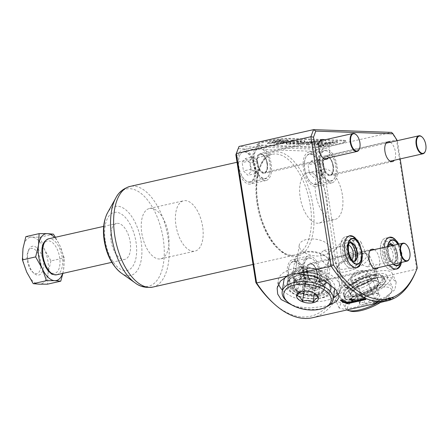 <?xml version="1.0" encoding="UTF-8"?>
<svg xmlns="http://www.w3.org/2000/svg" width="448" height="448" viewBox="0 0 448 448"><rect width="100%" height="100%" fill="white"/><g stroke="black" fill="none" stroke-linecap="round" stroke-linejoin="round"><path stroke-width="0.34" stroke-dasharray="2.24 1.68" d="M25.861 236.634L31.864 237.138A23.962 12.074 77.3 0 0 22.994 248.522A23.962 12.074 77.3 0 0 23.178 260.221A23.962 12.074 77.3 0 0 26.673 272.042A23.962 12.074 77.3 0 0 39.228 284.178A23.962 12.074 77.3 0 0 48.098 272.798L47.505 284.172M27.334 260.775A12.902 6.502 77.3 0 0 32.603 272.065A12.902 6.502 77.3 0 0 40.65 261.246A12.902 6.502 77.3 0 0 34.815 249.48A12.902 6.502 77.3 0 0 27.983 251.625A12.902 6.502 77.3 0 0 27.334 260.775M27.933 260.389A14.745 7.431 77.3 0 0 33.953 273.297A14.745 7.431 77.3 0 0 43.159 260.926A14.745 7.431 77.3 0 0 36.484 247.481A14.745 7.431 77.3 0 0 28.678 249.934A14.745 7.431 77.3 0 0 27.933 260.389M299.925 140.997L301.252 141.238L296.996 142.531L291.094 143.097L289.968 142.85L294.073 141.551L299.925 140.997M300.037 141.725L301.364 141.966L297.108 143.254L291.211 143.819L290.08 143.573L294.185 142.274L300.037 141.725M287.711 144.379L286.238 143.937L288.198 142.906L293.899 141.658L303.509 141.148L305.049 141.63L302.921 142.666L297.192 143.875L287.711 144.379M287.599 143.657L286.126 143.214L288.081 142.184L293.787 140.935L303.397 140.426L304.937 140.907L302.809 141.943L297.08 143.153L287.599 143.657M297.892 144.206L309.775 142.044L314.994 141.523L317.313 141.809L308.857 145.04L306.471 144.945L313.527 142.24L297.892 144.206M297.78 143.483L309.663 141.316L314.882 140.801L317.201 141.086L308.745 144.312L306.359 144.222L313.41 141.518L297.78 143.483M319.704 142.1L323.193 141.971L316.215 144.648L333.351 142.307L320.594 144.726L314.922 145.365L312.413 145.074L319.704 142.1M319.592 141.378L323.081 141.249L316.103 143.926L333.239 141.585L320.482 144.004L314.81 144.642L312.301 144.351L319.592 141.378M323.518 145.6L322.582 145.51L322.47 144.788L323.4 144.878C320.645 144.939 325.954 143.92 327.606 143.433C330.91 142.436 333.928 141.831 336.666 141.618L337.602 141.691L337.714 142.414L336.778 142.341C339.634 142.279 334.219 143.293 332.573 143.786C329.386 144.777 326.368 145.382 323.518 145.6C320.762 145.662 326.071 144.642 327.718 144.155C331.022 143.158 334.04 142.554 336.778 142.341M322.297 145.779L323.966 145.869L320.158 146.636L318.494 146.524L322.297 145.779M322.185 145.051L323.848 145.146L320.046 145.914L318.377 145.802L322.185 145.051M283.55 141.45L274.204 143.22A3.685 0.42 -8.9 0 1 269.707 143.746L268.184 143.69A3.685 0.42 -8.9 0 1 267.646 143.562A3.685 0.42 -8.9 0 1 268.565 143.13L277.525 140.566L279.278 140.314L280.896 140.426L280.437 140.644L272.496 142.929L281.882 141.092A3.685 0.42 -8.9 0 1 286.384 140.566L287.566 140.605A3.685 0.42 -8.9 0 1 288.098 140.739A3.685 0.42 -8.9 0 1 287.459 141.086L280.795 143.248L291.306 140.974L294.263 140.902L283.276 143.444A3.685 0.42 -8.9 0 1 278.387 144.049L277.038 144.004A3.685 0.42 -8.9 0 1 276.506 143.87A3.685 0.42 -8.9 0 1 277.144 143.528L283.55 141.45L283.438 140.728L277.032 142.8A3.685 0.42 -8.9 0 0 276.388 143.147A3.685 0.42 -8.9 0 0 276.926 143.282L278.275 143.326A3.685 0.42 -8.9 0 0 283.164 142.722L294.151 140.174L291.194 140.252L280.678 142.526L287.347 140.358A3.685 0.42 -8.9 0 0 287.986 140.017A3.685 0.42 -8.9 0 0 287.448 139.882L286.266 139.843A3.685 0.42 -8.9 0 0 281.77 140.364L272.384 142.206L280.784 139.703L277.413 139.843L268.447 142.408A3.685 0.42 -8.9 0 0 267.534 142.834A3.685 0.42 -8.9 0 0 268.072 142.968L269.595 143.018A3.685 0.42 -8.9 0 0 274.092 142.498L283.438 140.728M337.473 143.864A17.511 1.988 -8.9 0 1 313.684 146.871L259.454 144.956A17.511 1.988 -8.9 0 1 256.906 144.334A17.511 1.988 -8.9 0 1 269.36 140.442A17.511 1.988 -8.9 0 1 288.954 138.298L343.19 140.213A17.511 1.988 -8.9 0 1 345.733 140.834A17.511 1.988 -8.9 0 1 337.473 143.864M337.585 144.586A17.511 1.988 -8.9 0 1 313.796 147.599L259.566 145.684A17.511 1.988 -8.9 0 1 257.018 145.062A17.511 1.988 -8.9 0 1 269.472 141.17A17.511 1.988 -8.9 0 1 289.072 139.02L343.302 140.935A17.511 1.988 -8.9 0 1 345.845 141.557A17.511 1.988 -8.9 0 1 337.585 144.586M323.126 255.478A15.786 8.31 -171.5 0 0 330.473 249.799A15.786 8.31 -171.5 0 0 322.991 241.186A15.786 8.31 -171.5 0 0 306.583 239.478A15.786 8.31 -171.5 0 0 299.236 245.157A15.786 8.31 -171.5 0 0 306.718 253.764A15.786 8.31 -171.5 0 0 323.126 255.478M328.91 258.255L327.27 265.518L324.352 263.441L320.914 257.97L320.751 253.053L323.854 250.415L327.863 252.246L328.91 258.255M317.598 292.673A15.786 8.31 -171.5 0 0 324.94 287A15.786 8.31 -171.5 0 0 317.464 278.387A15.786 8.31 -171.5 0 0 301.056 276.679A15.786 8.31 -171.5 0 0 293.709 282.358A15.786 8.31 -171.5 0 0 301.185 290.965A15.786 8.31 -171.5 0 0 317.598 292.673M352.38 241.097A15.786 5.208 155.5 0 1 356.972 240.52A15.786 5.208 155.5 0 1 360.903 242.054A15.786 5.208 155.5 0 1 355.365 249.586A15.786 5.208 155.5 0 1 340.693 256.094A15.786 5.208 155.5 0 1 332.17 255.136A15.786 5.208 155.5 0 1 333.592 251.166A15.786 5.208 155.5 0 1 352.38 241.097M368.788 259.661L369.684 264.342L367.522 266.84L362.835 265.238L360.802 259.381L362.074 254.206L364.112 251.737L366.251 253.915L368.788 259.661M369.69 279.104A15.786 5.208 155.5 0 1 378.213 280.056A15.786 5.208 155.5 0 1 372.669 287.594A15.786 5.208 155.5 0 1 357.997 294.101A15.786 5.208 155.5 0 1 349.474 293.143A15.786 5.208 155.5 0 1 355.018 285.611A15.786 5.208 155.5 0 1 369.69 279.104M351.882 259.655A7.739 3.903 -102.7 0 1 350.913 260.176A7.739 3.903 -102.7 0 1 345.212 252.487A7.739 3.903 -102.7 0 1 347.502 245.073A7.739 3.903 -102.7 0 1 348.6 245.129M385.095 253.893A7.739 3.903 -102.7 0 1 387.386 246.484A7.739 3.903 -102.7 0 1 393.086 254.173A7.739 3.903 -102.7 0 1 390.796 261.587A7.739 3.903 -102.7 0 1 385.095 253.893M361.144 262.758A16.313 8.221 77.3 0 0 361.665 252.011A16.313 8.221 77.3 0 0 355.634 238.353M357.627 252.924A16.313 8.221 77.3 0 0 345.615 236.718A16.313 8.221 77.3 0 0 340.788 252.33A16.313 8.221 77.3 0 0 352.8 268.537A16.313 8.221 77.3 0 0 357.627 252.924A16.313 8.221 77.3 0 0 345.615 236.718A16.313 8.221 77.3 0 0 340.788 252.33A16.313 8.221 77.3 0 0 352.8 268.537A16.313 8.221 77.3 0 0 357.627 252.924M401.027 264.163A16.313 8.221 77.3 0 0 401.548 253.422A16.313 8.221 77.3 0 0 395.517 239.758M384.356 247.38A16.313 8.221 77.3 0 0 384.709 252.823A16.313 8.221 77.3 0 0 389.564 265.098M397.51 254.33A16.313 8.221 77.3 0 0 385.498 238.123A16.313 8.221 77.3 0 0 380.671 253.736A16.313 8.221 77.3 0 0 392.683 269.948A16.313 8.221 77.3 0 0 397.51 254.33A16.313 8.221 77.3 0 0 385.498 238.123A16.313 8.221 77.3 0 0 380.671 253.736A16.313 8.221 77.3 0 0 392.683 269.948A16.313 8.221 77.3 0 0 397.51 254.33M237.266 163.677A17.511 8.826 -102.7 0 1 242.777 149.856A17.511 8.826 -102.7 0 1 255.668 167.25A17.511 8.826 -102.7 0 1 250.488 184.01A17.511 8.826 -102.7 0 1 238.185 169.557M253.12 163.106A17.511 8.826 -102.7 0 1 258.306 146.345A17.511 8.826 -102.7 0 1 271.197 163.744A17.511 8.826 -102.7 0 1 266.017 180.505A17.511 8.826 -102.7 0 1 253.12 163.106M320.992 166.634L321.804 169.529L321.91 172.514A17.511 8.826 -102.7 0 1 316.406 186.34A17.511 8.826 -102.7 0 1 303.509 168.941A17.511 8.826 -102.7 0 1 308.689 152.18A17.511 8.826 -102.7 0 1 320.992 166.634L319.586 157.657L315.37 151.368L238.14 148.641M319.038 165.435A17.511 8.826 -102.7 0 1 324.218 148.674A17.511 8.826 -102.7 0 1 337.114 166.074A17.511 8.826 -102.7 0 1 331.934 182.834A17.511 8.826 -102.7 0 1 319.038 165.435M287.549 276.326A17.511 8.826 -102.7 0 1 292.729 259.566A17.511 8.826 -102.7 0 1 305.626 276.965A17.511 8.826 -102.7 0 1 300.446 293.726A17.511 8.826 -102.7 0 1 287.549 276.326M303.078 272.821A17.511 8.826 -102.7 0 1 308.258 256.06A17.511 8.826 -102.7 0 1 321.154 273.459A17.511 8.826 -102.7 0 1 315.974 290.22A17.511 8.826 -102.7 0 1 303.078 272.821M382.794 276.825L377.787 276.875L359.806 285.919L348.398 294.986L340.962 303.145L339.181 308.05L343.969 309.204L354.894 307.306L385.274 297.237L394.89 289.716L396.211 282.083L391.474 277.945L382.794 276.825L416.774 269.147A116.67 58.789 -102.7 0 1 415.671 271.975M352.246 301.482A31.332 10.332 -24.5 0 0 381.36 288.568A31.332 10.332 -24.5 0 0 392.358 273.616A31.332 10.332 -24.5 0 0 375.441 271.718A31.332 10.332 -24.5 0 0 346.326 284.637A31.332 10.332 -24.5 0 0 335.328 299.583A31.332 10.332 -24.5 0 0 352.246 301.482M329.633 304.942L324.895 306.242L310.246 307.994L295.12 306.617M278.566 283.814A31.332 16.498 8.5 0 1 278.331 280.067A31.332 16.498 8.5 0 1 292.908 268.806A31.332 16.498 8.5 0 1 325.478 272.194A31.332 16.498 8.5 0 1 340.318 289.285A31.332 16.498 8.5 0 1 338.492 293.541M333.474 297.724A31.332 16.498 8.5 0 1 325.741 300.546A31.332 16.498 8.5 0 1 282.425 290.142M42.51 256.85A16.587 8.361 77.3 0 0 53.626 273.437A16.587 8.361 77.3 0 0 59.64 257.454A16.587 8.361 77.3 0 0 48.524 240.873A16.587 8.361 77.3 0 0 42.51 256.85M111.132 241.108A18.43 9.285 77.3 0 0 124.706 259.426A18.43 9.285 77.3 0 0 130.161 241.78A18.43 9.285 77.3 0 0 116.586 223.468A18.43 9.285 77.3 0 0 111.132 241.108M317.352 273.325A10.136 5.107 77.3 0 0 309.882 263.25A10.136 5.107 77.3 0 0 306.886 272.955A10.136 5.107 77.3 0 0 314.35 283.024A10.136 5.107 77.3 0 0 317.352 273.325M374.282 249.654A10.136 5.107 -102.7 0 1 379.467 259.297A10.136 5.107 -102.7 0 1 378.342 267.635M333.306 165.939A10.136 5.107 77.3 0 0 325.842 155.865A10.136 5.107 77.3 0 0 322.846 165.57A10.136 5.107 77.3 0 0 330.31 175.644A10.136 5.107 77.3 0 0 333.306 165.939M390.242 142.274A10.136 5.107 -102.7 0 1 395.427 151.911A10.136 5.107 -102.7 0 1 394.296 160.25M267.394 163.61A10.136 5.107 77.3 0 0 259.93 153.541A10.136 5.107 77.3 0 0 256.928 163.24A10.136 5.107 77.3 0 0 264.393 173.314A10.136 5.107 77.3 0 0 267.394 163.61M324.324 139.944A10.136 5.107 -102.7 0 1 329.51 149.587A10.136 5.107 -102.7 0 1 328.384 157.92M62.658 273.431A23.962 12.074 77.3 0 0 63.627 269.293A23.962 12.074 77.3 0 0 63.442 257.589A23.962 12.074 77.3 0 0 59.942 245.773A23.962 12.074 77.3 0 0 54.538 237.474M62.877 273.381L63.627 269.293L64.221 257.914L59.942 245.773L55.395 237.283M381.909 301.465L389.071 299.942L392.638 298.603L393.277 297.802L389.239 298.379L389.01 297.69L393.058 297.102L392.431 297.903L384.132 300.462L379.484 300.502L376.034 301.616L376.242 302.316L379.697 301.202L381.242 301.056L381.909 301.465L381.713 300.754M393.478 297.914L393.058 297.102L393.478 297.914M387.738 299.298L387.526 298.603L390.342 298.077L390.398 299.079L390.555 298.777L387.738 299.298A116.67 58.789 77.3 0 0 389.239 298.379M390.398 299.079L386.17 300.446L384.787 300.597L383.986 300.031L381.444 300.266L373.929 302.842L373.195 303.486L376.701 302.848A116.67 58.789 77.3 0 0 378.258 302.17L376.057 302.574L375.855 301.868L378.056 301.465A115.931 58.419 77.3 0 1 376.51 302.137L372.999 302.775L373.722 302.137L381.22 299.572L383.768 299.337L384.58 299.891L385.969 299.74L390.342 298.077L390.398 299.079M373.044 303.436L372.848 302.73L373.044 303.436M312.502 317.733A116.67 58.789 77.3 0 0 342.233 285.981L373.111 279.009M400.176 158.922L397.32 140.672M321.91 172.514L339.612 285.55A114.828 57.859 -102.7 0 1 272.871 302.686M315.37 151.368L317.033 149.223L391.574 132.39L396.514 139.765L321.972 156.593L317.033 149.223L239.019 146.468M397.23 140.129L396.514 139.765L416.774 269.147L417.262 268.016M339.612 285.55L342.233 285.981L321.972 156.593L319.586 157.657M340.486 300.574L340.491 299.886A115.931 58.419 77.3 0 0 341.37 300.373M340.491 299.886L342.737 299.382A115.931 58.419 77.3 0 0 347.592 301.795L353.175 300.535M342.737 300.065L342.737 299.382M347.62 302.501L347.592 301.795M349.513 299.46L349.507 298.771A115.931 58.419 77.3 0 0 350.437 299.253M349.507 298.771L351.753 298.262A115.931 58.419 77.3 0 0 355.426 300.031L364 298.094A115.931 58.419 77.3 0 0 365.854 298.844L364.739 299.096M351.758 298.956L351.753 298.262M355.454 300.731L355.426 300.031M364.028 298.794L364 298.094M365.893 299.55L365.854 298.844M384.317 301.174L384.132 300.462M389.071 299.942L388.875 299.236M392.638 298.603L392.431 297.903M390.398 298.122L390.169 297.427M387.526 298.603A115.931 58.419 77.3 0 0 389.01 297.69M388.808 299.057L388.59 298.362M388.584 299.796L388.382 299.09M386.17 300.446L385.969 299.74M384.787 300.597L384.58 299.891M383.986 300.031L383.768 299.337M381.444 300.266L381.22 299.572M377.037 301.566L376.818 300.866M373.929 302.842L373.722 302.137M376.701 302.848L376.51 302.137M378.258 302.17L378.056 301.465M377.524 301.818L377.311 301.118M379.697 301.202L379.484 300.502M381.242 301.056L381.035 300.35M336.666 141.618C339.522 141.557 334.107 142.57 332.461 143.063C329.274 144.049 326.256 144.654 323.4 144.878M50.966 260.904L48.098 272.798A23.962 12.074 77.3 0 0 44.414 249.278L50.966 260.904L64.221 257.914M40.141 237.138L44.414 249.278A23.962 12.074 77.3 0 0 31.864 237.138L40.141 237.138L53.396 234.142M202.602 226.419A25.805 13.003 77.3 0 0 183.602 200.777A25.805 13.003 77.3 0 0 175.963 225.478A25.805 13.003 77.3 0 0 194.97 251.115A25.805 13.003 77.3 0 0 202.602 226.419M168.442 234.13A25.805 13.003 77.3 0 0 149.436 208.494A25.805 13.003 77.3 0 0 141.798 233.19A25.805 13.003 77.3 0 0 160.804 258.832A25.805 13.003 77.3 0 0 168.442 234.13M342.367 194.863A25.805 13.003 77.3 0 0 323.366 169.221A25.805 13.003 77.3 0 0 315.728 193.922A25.805 13.003 77.3 0 0 334.729 219.559A25.805 13.003 77.3 0 0 342.367 194.863M326.838 198.369A25.805 13.003 77.3 0 0 307.838 172.726A25.805 13.003 77.3 0 0 300.199 197.428A25.805 13.003 77.3 0 0 319.2 223.065A25.805 13.003 77.3 0 0 326.838 198.369M366.391 293.658A15.299 5.046 155.5 0 1 350.93 295.159A15.299 5.046 155.5 0 1 363.311 283.982A15.299 5.046 155.5 0 1 378.773 282.481A15.299 5.046 155.5 0 1 366.391 293.658M362.281 284.872A17.931 5.914 155.5 0 1 348.964 288.378A17.931 5.914 155.5 0 1 344.159 286.636A17.931 5.914 155.5 0 1 358.669 273.532A17.931 5.914 155.5 0 1 376.79 271.774A17.931 5.914 155.5 0 1 374.948 276.545A17.931 5.914 155.5 0 1 362.281 284.872M354.95 268.772A17.931 5.914 155.5 0 1 336.823 270.536A17.931 5.914 155.5 0 1 336.997 268.184A17.931 5.914 155.5 0 1 351.338 257.432A17.931 5.914 155.5 0 1 367.578 254.262A17.931 5.914 155.5 0 1 369.46 255.674A17.931 5.914 155.5 0 1 354.95 268.772M353.898 266.258A15.786 5.208 155.5 0 1 338.089 265.737A15.786 5.208 155.5 0 1 350.717 256.273A15.786 5.208 155.5 0 1 365.014 253.478A15.786 5.208 155.5 0 1 353.898 266.258M361.334 279.138A20.591 6.793 155.5 0 1 379.159 275.296A20.591 6.793 155.5 0 1 380.033 282.598A20.591 6.793 155.5 0 1 365.484 292.163A20.591 6.793 155.5 0 1 350.19 296.184A20.591 6.793 155.5 0 1 345.492 290.366A20.591 6.793 155.5 0 1 361.334 279.138M363.003 283.287A15.484 5.107 155.5 0 1 378.655 281.77A15.484 5.107 155.5 0 1 377.059 285.886A15.484 5.107 155.5 0 1 366.122 293.082A15.484 5.107 155.5 0 1 354.626 296.106A15.484 5.107 155.5 0 1 350.476 294.599A15.484 5.107 155.5 0 1 363.003 283.287M365.618 292.589A21.935 7.235 155.5 0 1 343.448 294.739A21.935 7.235 155.5 0 1 361.2 278.712A21.935 7.235 155.5 0 1 383.37 276.562A21.935 7.235 155.5 0 1 365.618 292.589M367.058 295.753A21.935 7.235 155.5 0 1 344.893 297.909A21.935 7.235 155.5 0 1 362.645 281.882A21.935 7.235 155.5 0 1 384.815 279.731A21.935 7.235 155.5 0 1 367.058 295.753M363.294 283.92A15.484 5.107 155.5 0 1 378.941 282.402A15.484 5.107 155.5 0 1 366.408 293.714A15.484 5.107 155.5 0 1 350.762 295.232A15.484 5.107 155.5 0 1 363.294 283.92M365.618 276.797L355.886 281.075L353.914 283.601A9.218 3.041 -24.5 0 0 353.293 285.667A9.218 3.041 -24.5 0 0 354.844 286.518L357.739 286.905L362.606 284.766A9.218 3.041 -24.5 0 0 369.443 280.095A9.218 3.041 -24.5 0 0 370.065 278.029A9.218 3.041 -24.5 0 0 368.514 277.183A9.218 3.041 -24.5 0 0 360.752 278.936A9.218 3.041 -24.5 0 0 353.914 283.601L351.943 286.132L354.844 286.518A9.218 3.041 -24.5 0 0 362.606 284.766L367.472 282.626L371.414 277.57L365.618 276.797L373.386 293.854L367.965 294.773L360.489 300.524L359.716 303.19C360.903 301.851 362.835 302.109 365.506 303.968L369.818 300.602L375.245 299.684C375.816 296.419 377.132 294.734 379.182 294.633L376.398 293.171L373.386 293.854M357.784 272.423A9.218 3.041 155.5 0 1 364.627 270.62A9.218 3.041 155.5 0 1 367.102 271.516A9.218 3.041 155.5 0 1 359.643 278.253A9.218 3.041 155.5 0 1 350.325 279.154A9.218 3.041 155.5 0 1 351.271 276.702A9.218 3.041 155.5 0 1 357.784 272.423M350.325 311.086A23.962 7.902 155.5 0 1 367.198 291.693A23.962 7.902 155.5 0 1 391.188 292.477A23.962 7.902 155.5 0 1 380.587 302.361M346.982 309.949A25.805 8.512 155.5 0 1 345.408 308.381A25.805 8.512 155.5 0 1 366.29 289.526A25.805 8.512 155.5 0 1 392.375 286.994A25.805 8.512 155.5 0 1 392.123 290.371A25.805 8.512 155.5 0 1 376.964 303.178M366.442 294.762A25.805 8.512 155.5 0 1 340.357 297.293A25.805 8.512 155.5 0 1 361.245 278.443A25.805 8.512 155.5 0 1 387.324 275.906A25.805 8.512 155.5 0 1 366.442 294.762M362.622 281.826A22.12 7.297 155.5 0 1 384.983 279.653A22.12 7.297 155.5 0 1 367.08 295.814A22.12 7.297 155.5 0 1 344.725 297.982A22.12 7.297 155.5 0 1 362.622 281.826M361.614 279.608A22.12 7.297 155.5 0 1 383.97 277.435A22.12 7.297 155.5 0 1 366.066 293.597A22.12 7.297 155.5 0 1 343.711 295.764A22.12 7.297 155.5 0 1 361.614 279.608M368.497 295.77A11.06 3.646 155.5 0 1 378.515 293.815A11.06 3.646 155.5 0 1 370.726 302.77A11.06 3.646 155.5 0 1 359.654 302.406A11.06 3.646 155.5 0 1 368.497 295.77M371.414 277.57L379.182 294.633M367.472 282.626L375.245 299.684M355.886 281.075L363.653 298.138M351.943 286.132L359.716 303.19M357.739 286.905L365.506 303.968M295.618 281.59A15.299 8.053 -171.5 0 0 293.871 284.598A15.299 8.053 -171.5 0 0 304.741 294.185A15.299 8.053 -171.5 0 0 322.386 292.102A15.299 8.053 -171.5 0 0 324.134 289.094A15.299 8.053 -171.5 0 0 313.264 279.507A15.299 8.053 -171.5 0 0 295.618 281.59M294.711 271.275A17.931 9.442 -171.5 0 0 292.667 274.803A17.931 9.442 -171.5 0 0 305.407 286.037A17.931 9.442 -171.5 0 0 326.088 283.595A17.931 9.442 -171.5 0 0 328.138 280.073A17.931 9.442 -171.5 0 0 315.392 268.839A17.931 9.442 -171.5 0 0 294.711 271.275M297.058 255.517A17.931 9.442 -171.5 0 0 295.008 259.045A17.931 9.442 -171.5 0 0 307.748 270.278A17.931 9.442 -171.5 0 0 328.434 267.837A17.931 9.442 -171.5 0 0 330.478 264.314A17.931 9.442 -171.5 0 0 327.527 257.964A17.931 9.442 -171.5 0 0 299.678 253.826A17.931 9.442 -171.5 0 0 297.058 255.517M299.197 254.453A15.786 8.31 -171.5 0 0 305.626 266.476A15.786 8.31 -171.5 0 0 326.827 265.3A15.786 8.31 -171.5 0 0 326.032 256.609A15.786 8.31 -171.5 0 0 301.504 252.963A15.786 8.31 -171.5 0 0 299.197 254.453M327.477 290.819A20.591 10.842 -171.5 0 0 319.094 275.139A20.591 10.842 -171.5 0 0 291.446 276.674A20.591 10.842 -171.5 0 0 299.835 292.354A20.591 10.842 -171.5 0 0 327.477 290.819M322.644 291.547A15.484 8.154 -171.5 0 0 324.408 288.501A15.484 8.154 -171.5 0 0 313.404 278.802A15.484 8.154 -171.5 0 0 295.546 280.907A15.484 8.154 -171.5 0 0 293.782 283.948A15.484 8.154 -171.5 0 0 304.786 293.653A15.484 8.154 -171.5 0 0 322.644 291.547M290.27 276.209A21.935 11.547 -171.5 0 0 287.767 280.521A21.935 11.547 -171.5 0 0 303.358 294.263A21.935 11.547 -171.5 0 0 328.653 291.284A21.935 11.547 -171.5 0 0 331.156 286.972A21.935 11.547 -171.5 0 0 315.571 273.23A21.935 11.547 -171.5 0 0 290.27 276.209M289.811 279.311A21.935 11.547 -171.5 0 0 287.308 283.623A21.935 11.547 -171.5 0 0 302.893 297.366A21.935 11.547 -171.5 0 0 328.194 294.381A21.935 11.547 -171.5 0 0 330.697 290.069A21.935 11.547 -171.5 0 0 315.112 276.326A21.935 11.547 -171.5 0 0 289.811 279.311M322.549 292.163A15.484 8.154 -171.5 0 0 324.318 289.122A15.484 8.154 -171.5 0 0 313.314 279.423A15.484 8.154 -171.5 0 0 295.456 281.529A15.484 8.154 -171.5 0 0 293.686 284.57A15.484 8.154 -171.5 0 0 304.69 294.269A15.484 8.154 -171.5 0 0 322.549 292.163M320.566 280.969L315.594 285.415L310.313 284.945A9.218 4.85 8.5 0 1 302.254 281.781L299.466 279.082L301.952 276.858A9.218 4.85 8.5 0 1 309.719 275.106A9.218 4.85 8.5 0 1 317.783 278.275A9.218 4.85 8.5 0 1 319.133 281.383A9.218 4.85 8.5 0 1 318.08 283.192A9.218 4.85 8.5 0 1 310.313 284.945L305.038 284.474L302.254 281.781A9.218 4.85 8.5 0 1 300.899 278.673A9.218 4.85 8.5 0 1 301.952 276.858L304.444 274.635L314.994 275.576L320.566 280.969L318.086 297.668M319.026 276.819A9.218 4.85 -171.5 0 0 320.079 275.005A9.218 4.85 -171.5 0 0 313.533 269.231A9.218 4.85 -171.5 0 0 302.898 270.486A9.218 4.85 -171.5 0 0 301.851 272.294A9.218 4.85 -171.5 0 0 308.398 278.068A9.218 4.85 -171.5 0 0 319.026 276.819M286.434 300.871A25.805 13.586 -171.5 0 0 326.519 306.824M283.802 280.885A25.805 13.586 -171.5 0 0 302.142 297.052A25.805 13.586 -171.5 0 0 331.901 293.541A25.805 13.586 -171.5 0 0 334.846 288.467A25.805 13.586 -171.5 0 0 316.512 272.3A25.805 13.586 -171.5 0 0 286.748 275.811A25.805 13.586 -171.5 0 0 285.734 276.842M328.356 294.448A22.12 11.642 -171.5 0 0 330.882 290.097A22.12 11.642 -171.5 0 0 315.162 276.237A22.12 11.642 -171.5 0 0 289.649 279.25A22.12 11.642 -171.5 0 0 287.123 283.595A22.12 11.642 -171.5 0 0 302.842 297.455A22.12 11.642 -171.5 0 0 328.356 294.448M328.675 292.275A22.12 11.642 -171.5 0 0 331.201 287.93A22.12 11.642 -171.5 0 0 315.482 274.07A22.12 11.642 -171.5 0 0 289.974 277.077A22.12 11.642 -171.5 0 0 287.448 281.422A22.12 11.642 -171.5 0 0 303.167 295.282A22.12 11.642 -171.5 0 0 328.675 292.275M300.25 291.889L301.958 291.334C305.676 290.086 309.198 290.399 312.514 292.275L315.885 294.202M314.994 275.576L312.514 292.275M304.444 274.635L301.958 291.334M315.594 285.415L314.423 293.272M305.038 284.474L304.046 291.138M299.466 279.082L296.985 295.781M406.112 244.401A9.218 4.642 -102.7 0 1 409.343 258.703M314.468 288.154A15.299 7.711 77.3 0 0 319.239 284.267A15.299 7.711 77.3 0 0 313.768 260.025A15.299 7.711 77.3 0 0 309.764 258.121A15.299 7.711 77.3 0 0 304.22 272.86A15.299 7.711 77.3 0 0 314.468 288.154M309.4 257.83A15.669 7.896 -102.7 0 1 313.494 259.784A15.669 7.896 -102.7 0 1 319.099 284.603A15.669 7.896 -102.7 0 1 315.258 288.49A15.669 7.896 -102.7 0 1 314.216 288.585A15.669 7.896 -102.7 0 1 303.895 273.935A15.669 7.896 -102.7 0 1 308.353 257.925A15.669 7.896 -102.7 0 1 309.4 257.83M294.235 261.626A15.299 7.711 -102.7 0 1 304.483 276.92A15.299 7.711 -102.7 0 1 298.939 291.659A15.299 7.711 -102.7 0 1 294.935 289.755A15.299 7.711 -102.7 0 1 289.464 265.513A15.299 7.711 -102.7 0 1 294.235 261.626M299.309 291.95A15.669 7.896 77.3 0 0 300.35 291.855A15.669 7.896 77.3 0 0 304.808 275.845A15.669 7.896 77.3 0 0 294.487 261.195A15.669 7.896 77.3 0 0 293.446 261.29A15.669 7.896 77.3 0 0 289.604 265.177A15.669 7.896 77.3 0 0 295.21 290.002A15.669 7.896 77.3 0 0 299.309 291.95M295.277 268.29L299.74 272.602L301.045 280.958L297.898 285.001L293.434 280.689L292.13 272.334L295.277 268.29L303.044 266.532L307.502 270.85L308.812 279.205L305.659 283.248L301.202 278.936L299.891 270.581L303.044 266.532M299.891 270.581L292.13 272.334M301.202 278.936L293.434 280.689M305.659 283.248L297.898 285.001M308.812 279.205L301.045 280.958M307.502 270.85L299.74 272.602M422.072 137.015A9.218 4.642 -102.7 0 1 425.298 151.318M330.428 180.768A15.299 7.711 77.3 0 0 335.199 176.882A15.299 7.711 77.3 0 0 329.728 152.645A15.299 7.711 77.3 0 0 325.724 150.741A15.299 7.711 77.3 0 0 320.18 165.474A15.299 7.711 77.3 0 0 330.428 180.768M325.36 150.444A15.669 7.896 -102.7 0 1 329.454 152.398A15.669 7.896 -102.7 0 1 335.059 177.223A15.669 7.896 -102.7 0 1 331.218 181.104A15.669 7.896 -102.7 0 1 330.176 181.199A15.669 7.896 -102.7 0 1 319.855 166.55A15.669 7.896 -102.7 0 1 324.313 150.545A15.669 7.896 -102.7 0 1 325.36 150.444M310.195 154.246A15.299 7.711 -102.7 0 1 320.443 169.54A15.299 7.711 -102.7 0 1 314.899 184.274A15.299 7.711 -102.7 0 1 310.895 182.37A15.299 7.711 -102.7 0 1 305.424 158.133A15.299 7.711 -102.7 0 1 310.195 154.246M315.263 184.57A15.669 7.896 77.3 0 0 316.31 184.47A15.669 7.896 77.3 0 0 320.768 168.459A15.669 7.896 77.3 0 0 310.447 153.81A15.669 7.896 77.3 0 0 309.406 153.91A15.669 7.896 77.3 0 0 305.564 157.791A15.669 7.896 77.3 0 0 311.17 182.616A15.669 7.896 77.3 0 0 315.263 184.57M311.237 160.905L315.7 165.217L317.005 173.572L313.858 177.615L309.394 173.303L308.09 164.948L311.237 160.905L319.004 159.152L323.462 163.464L324.772 171.819L321.619 175.862L317.162 171.55L315.851 163.195L319.004 159.152M315.851 163.195L308.09 164.948M317.162 171.55L309.394 173.303M321.619 175.862L313.858 177.615M324.772 171.819L317.005 173.572M323.462 163.464L315.7 165.217M356.154 134.691A9.218 4.642 -102.7 0 1 359.386 148.988M264.51 178.444A15.299 7.711 77.3 0 0 269.282 174.558A15.299 7.711 77.3 0 0 263.81 150.315A15.299 7.711 77.3 0 0 259.812 148.411A15.299 7.711 77.3 0 0 254.262 163.15A15.299 7.711 77.3 0 0 264.51 178.444M259.442 148.12A15.669 7.896 -102.7 0 1 263.542 150.069A15.669 7.896 -102.7 0 1 269.147 174.894A15.669 7.896 -102.7 0 1 265.3 178.78A15.669 7.896 -102.7 0 1 264.258 178.875A15.669 7.896 -102.7 0 1 253.938 164.226A15.669 7.896 -102.7 0 1 258.401 148.215A15.669 7.896 -102.7 0 1 259.442 148.12M244.278 151.917A15.299 7.711 -102.7 0 1 254.531 167.21A15.299 7.711 -102.7 0 1 248.982 181.95A15.299 7.711 -102.7 0 1 244.983 180.046A15.299 7.711 -102.7 0 1 239.506 155.803A15.299 7.711 -102.7 0 1 244.278 151.917M249.351 182.241A15.669 7.896 77.3 0 0 250.393 182.146A15.669 7.896 77.3 0 0 254.85 166.135A15.669 7.896 77.3 0 0 244.535 151.486A15.669 7.896 77.3 0 0 243.494 151.581A15.669 7.896 77.3 0 0 239.646 155.467A15.669 7.896 77.3 0 0 245.252 180.286A15.669 7.896 77.3 0 0 249.351 182.241M245.325 158.575L249.782 162.887L251.093 171.248L247.94 175.291L243.482 170.979L242.172 162.618L245.325 158.575L253.086 156.822L257.55 161.134L258.854 169.49L255.707 173.538L251.244 169.221L249.934 160.866L253.086 156.822M249.934 160.866L242.172 162.618M251.244 169.221L243.482 170.979M255.707 173.538L247.94 175.291M258.854 169.49L251.093 171.248M257.55 161.134L249.782 162.887M293.994 140.834L293.882 140.112M313.796 147.599L313.684 146.871M56.689 274.781A18.43 9.285 77.3 0 0 62.143 257.141A18.43 9.285 77.3 0 0 48.569 238.823M105.297 240.901A29.736 14.986 77.3 0 0 125.216 270.637A29.736 14.986 77.3 0 0 135.996 241.987A29.736 14.986 77.3 0 0 116.077 212.257A29.736 14.986 77.3 0 0 105.297 240.901M121.145 272.966A35.386 17.83 77.3 0 0 141.131 241.59A35.386 17.83 77.3 0 0 126.168 210.168A35.386 17.83 77.3 0 0 107.554 212.766M134.999 282.794A49.885 25.133 77.3 0 0 163.173 238.566A49.885 25.133 77.3 0 0 142.078 194.27A49.885 25.133 77.3 0 0 115.836 197.938M152.779 287.095A51.61 26.006 77.3 0 0 168.056 237.698A51.61 26.006 77.3 0 0 130.049 186.418M257.062 203.689A51.61 26.006 77.3 0 0 295.07 254.968A51.61 26.006 77.3 0 0 310.341 205.57A51.61 26.006 77.3 0 0 272.334 154.291A51.61 26.006 77.3 0 0 257.062 203.689M312.85 205.251A53.452 26.936 77.3 0 0 277.038 151.816A53.452 26.936 77.3 0 0 257.662 203.302A53.452 26.936 77.3 0 0 293.474 256.743A53.452 26.936 77.3 0 0 312.85 205.251M259.566 145.684L259.454 144.956M343.302 140.935L343.19 140.213M289.072 139.02L288.954 138.298M283.276 143.444L283.164 142.722M278.387 144.049L278.275 143.326M277.038 144.004L276.926 143.282M277.144 143.528L277.032 142.8M282.895 141.456L282.778 140.734M274.204 143.22L274.092 142.498M269.707 143.746L269.595 143.018M268.184 143.69L268.072 142.968M268.565 143.13L268.447 142.408M277.525 140.566L277.413 139.843M279.278 140.314L279.166 139.591M280.627 140.364L280.515 139.636M280.437 140.644L280.325 139.916M272.586 142.89L272.474 142.162M273 142.89L272.888 142.167M281.882 141.092L281.77 140.364M286.384 140.566L286.266 139.843M287.566 140.605L287.448 139.882M287.459 141.086L287.347 140.358M280.823 143.231L280.711 142.509M281.064 143.226L280.952 142.503M291.306 140.974L291.194 140.252M292.774 140.79L292.662 140.067M293.334 141.232L293.222 140.51M363.44 287.179A15.299 5.046 155.5 0 1 347.978 288.68A15.299 5.046 155.5 0 1 360.36 277.502A15.299 5.046 155.5 0 1 375.822 276.002A15.299 5.046 155.5 0 1 363.44 287.179M358.926 274.176A17.142 5.65 155.5 0 1 373.761 270.978A17.142 5.65 155.5 0 1 374.489 277.054A17.142 5.65 155.5 0 1 362.376 285.018A17.142 5.65 155.5 0 1 349.647 288.366A17.142 5.65 155.5 0 1 345.733 283.517A17.142 5.65 155.5 0 1 358.926 274.176M296.559 275.246A15.299 8.053 -171.5 0 0 294.812 278.253A15.299 8.053 -171.5 0 0 305.687 287.84A15.299 8.053 -171.5 0 0 323.333 285.762A15.299 8.053 -171.5 0 0 325.074 282.755A15.299 8.053 -171.5 0 0 314.205 273.168A15.299 8.053 -171.5 0 0 296.559 275.246M325.343 283.707A17.142 9.022 -171.5 0 0 318.36 270.654A17.142 9.022 -171.5 0 0 295.344 271.93A17.142 9.022 -171.5 0 0 302.327 284.984A17.142 9.022 -171.5 0 0 325.343 283.707M311.013 264.023A9.218 4.642 77.3 0 0 310.397 264.079A9.218 4.642 77.3 0 0 307.776 273.498A9.218 4.642 77.3 0 0 313.846 282.111A9.218 4.642 77.3 0 0 314.457 282.055A9.218 4.642 77.3 0 0 317.083 272.642A9.218 4.642 77.3 0 0 311.013 264.023M313.589 282.548A9.582 4.827 -102.7 0 1 307.171 272.961A9.582 4.827 -102.7 0 1 310.643 263.732A9.582 4.827 -102.7 0 1 317.066 273.314A9.582 4.827 -102.7 0 1 313.589 282.548M326.973 156.638A9.218 4.642 77.3 0 0 326.357 156.694A9.218 4.642 77.3 0 0 323.736 166.113A9.218 4.642 77.3 0 0 329.801 174.731A9.218 4.642 77.3 0 0 330.417 174.675A9.218 4.642 77.3 0 0 333.038 165.256A9.218 4.642 77.3 0 0 326.973 156.638M329.549 175.162A9.582 4.827 -102.7 0 1 323.131 165.581A9.582 4.827 -102.7 0 1 326.603 156.346A9.582 4.827 -102.7 0 1 333.026 165.928A9.582 4.827 -102.7 0 1 329.549 175.162M261.055 154.314A9.218 4.642 77.3 0 0 260.439 154.37A9.218 4.642 77.3 0 0 257.818 163.783A9.218 4.642 77.3 0 0 263.889 172.402A9.218 4.642 77.3 0 0 264.499 172.346A9.218 4.642 77.3 0 0 267.126 162.926A9.218 4.642 77.3 0 0 261.055 154.314M263.631 172.833A9.582 4.827 -102.7 0 1 257.214 163.251A9.582 4.827 -102.7 0 1 260.686 154.017A9.582 4.827 -102.7 0 1 267.109 163.604A9.582 4.827 -102.7 0 1 263.631 172.833M360.545 252.263A16.313 8.221 -102.7 0 1 355.718 267.876A16.313 8.221 -102.7 0 1 343.706 251.67A16.313 8.221 -102.7 0 1 348.533 236.057A16.313 8.221 -102.7 0 1 360.545 252.263M349.832 242.536L349.978 242.458A9.75 4.911 77.3 0 0 347.094 251.787A9.75 4.911 77.3 0 0 354.273 261.475L353.959 261.548A9.75 4.911 -102.7 0 1 346.78 251.86A9.75 4.911 -102.7 0 1 349.67 242.525A9.75 4.911 -102.7 0 1 349.91 242.486M342.574 252.392A12.846 6.474 77.3 0 0 351.182 265.238A12.846 6.474 77.3 0 0 355.835 252.862A12.846 6.474 77.3 0 0 347.234 240.016A12.846 6.474 77.3 0 0 342.574 252.392M400.428 253.674A16.313 8.221 -102.7 0 1 395.601 269.287A16.313 8.221 -102.7 0 1 383.589 253.081A16.313 8.221 -102.7 0 1 388.416 237.462A16.313 8.221 -102.7 0 1 400.428 253.674M387.621 246.641A13.216 6.658 77.3 0 0 387.794 252.543A13.216 6.658 77.3 0 0 393.344 264.247M400.691 262.584A13.216 6.658 77.3 0 0 401.442 253.025A13.216 6.658 77.3 0 0 398.294 244.233M398.076 244.283A12.846 6.474 -102.7 0 1 401.251 253.019A12.846 6.474 -102.7 0 1 400.361 262.662M393.674 264.169A12.846 6.474 -102.7 0 1 387.985 252.554A12.846 6.474 -102.7 0 1 387.845 246.59M393.081 245.409A9.75 4.911 -102.7 0 1 396.732 253.624A9.75 4.911 -102.7 0 1 393.848 262.954A9.75 4.911 -102.7 0 1 386.663 253.266A9.75 4.911 -102.7 0 1 389.553 243.936L389.861 243.863A9.75 4.911 77.3 0 0 386.977 253.198A9.75 4.911 77.3 0 0 394.156 262.886A9.75 4.911 77.3 0 0 397.04 253.551A9.75 4.911 77.3 0 0 393.394 245.342M382.458 253.798A12.846 6.474 77.3 0 0 391.065 266.644A12.846 6.474 77.3 0 0 395.724 254.268A12.846 6.474 77.3 0 0 387.117 241.427A12.846 6.474 77.3 0 0 382.458 253.798M32.603 272.065L33.953 273.297M301.252 141.238L301.364 141.966M286.238 143.937L286.126 143.214M317.313 141.809L317.201 141.086M323.193 141.971L323.081 141.249M316.215 144.648L316.103 143.926M333.351 142.307L333.239 141.585M323.966 145.869L323.848 145.146M294.263 140.902L294.151 140.174M330.473 249.799L324.94 287M333.592 251.166L342.826 240.447L356.972 240.52M360.903 242.054L378.213 280.056M323.854 250.415L347.502 245.073M364.112 251.737L387.386 246.484M349.16 235.945L349.653 235.805M389.043 237.356L389.536 237.21M258.306 146.345L242.777 149.856M324.218 148.674L308.689 152.18M308.258 256.06L292.729 259.566M396.211 282.083L392.358 273.616M339.119 297.332L340.318 289.285M111.804 262.338L124.706 259.426M253.047 264.454L295.07 254.968C282.145 259.381 261.985 233.481 257.93 203.37C253.613 178.276 261.178 155.898 272.334 154.291L237.042 162.26M372.002 249.222L309.882 263.25M387.962 141.842L325.842 155.865M322.045 139.513L259.93 153.541M326.508 159.292L264.393 173.314M392.426 161.616L330.31 175.644M376.466 269.002L314.35 283.024M103.684 226.38L116.586 223.468M277.138 288.12L278.331 280.067M339.181 308.05L335.328 299.583M315.974 290.22L300.446 293.726M331.934 182.834L316.406 186.34M266.017 180.505L250.488 184.01M396.217 269.114L392.683 269.948L396.721 269.035M356.334 267.708L356.838 267.624M367.522 266.84L390.796 261.587M327.27 265.518L350.913 260.176M390.466 298.138L390.678 298.838M375.749 301.834L375.956 302.54M332.17 255.136L349.474 293.143M299.236 245.157L293.709 282.358M345.845 141.557L345.733 140.834M276.506 143.87L276.388 143.147M283.651 141.4L283.534 140.678M267.646 143.562L267.534 142.834M280.896 140.426L280.784 139.703M272.496 142.929L272.384 142.206M288.098 140.739L287.986 140.017M280.795 143.248L280.678 142.526M318.494 146.524L318.377 145.802M312.413 145.074L312.301 144.351M306.471 144.945L306.359 144.222M313.527 142.24L313.41 141.518M296.402 144.57L296.29 143.847M305.049 141.63L304.937 140.907M257.018 145.062L256.906 144.334M289.968 142.85L290.08 143.573M27.983 251.625L28.678 249.934M149.436 208.494L183.602 200.777M160.804 258.832L194.97 251.115M307.838 172.726L323.366 169.221M319.2 223.065L334.729 219.559M348.964 288.378L347.519 288.109L350.93 295.159M374.948 276.545L375.698 275.279L378.773 282.481M336.823 270.536L344.159 286.636M338.089 265.737L336.997 268.184M377.059 285.886L380.033 282.598M343.448 294.739L344.893 297.909M378.655 281.77L378.941 282.402M367.102 271.516L370.065 278.029M351.271 276.702L356.63 270.766L364.627 270.62M340.357 297.293L345.408 308.381M383.97 277.435L384.983 279.653M376.398 293.171L378.515 293.815M360.489 300.524L359.654 302.406M343.711 295.764L344.725 297.982M387.324 275.906L392.375 286.994M391.188 292.477L392.123 290.371M350.325 279.154L353.293 285.667M350.476 294.599L350.762 295.232M383.37 276.562L384.815 279.731M354.626 296.106L350.19 296.184M365.014 253.478L367.578 254.262M369.46 255.674L376.79 271.774M324.134 289.094L325.074 282.755L324.1 284.278C318.377 289.923 299.046 286.031 295.994 280.924L294.812 278.253L293.871 284.598M295.008 259.045L292.667 274.803M287.767 280.521L287.308 283.623M324.408 288.501L324.318 289.122M320.079 275.005L319.133 281.383M331.201 287.93L330.882 290.097M300.731 291.614L299.421 292.236M315.314 293.619L316.602 294.784M287.448 281.422L287.123 283.595M301.851 272.294L300.899 278.673M293.782 283.948L293.686 284.57M331.156 286.972L330.697 290.069M301.504 252.963L299.678 253.826M326.032 256.609L327.527 257.964M330.478 264.314L328.138 280.073M319.239 284.267L319.099 284.603M374.186 268.57L314.457 282.055C318.69 282.436 318.074 265.244 310.94 264.029L370.126 250.594M300.35 291.855L315.258 288.49M293.446 261.29L308.353 257.925M289.464 265.513L289.604 265.177M335.199 176.882L335.059 177.223M390.146 161.185L330.417 174.675C334.65 175.05 334.034 157.864 326.9 156.643L386.086 143.209M316.31 184.47L331.218 181.104M309.406 153.91L324.313 150.545M305.424 158.133L305.564 157.791M269.282 174.558L269.147 174.894M324.229 158.861L264.499 172.346C268.738 172.721 268.117 155.534 260.982 154.319L320.174 140.879M250.393 182.146L265.3 178.78M243.494 151.581L258.401 148.215M239.506 155.803L239.646 155.467M401.621 262.377L401.89 253.137L398.86 244.104M391.882 245.678L393.77 248.931L395.27 254.156C395.948 262.892 393.949 262.382 394.212 262.662L393.848 262.954L393.103 262.422C390.953 260.714 389.396 257.46 388.438 252.661L388.506 246.445"/><path stroke-width="0.67" d="M35.655 256.906L22.4 259.896L22.994 248.522L25.861 236.634L39.116 233.638L38.522 245.017L35.655 256.906L42.207 268.537A23.962 12.074 77.3 0 0 54.757 280.672A23.962 12.074 77.3 0 0 62.658 273.431M348.6 245.129A7.739 3.903 -102.7 0 1 353.203 252.767A7.739 3.903 -102.7 0 1 351.882 259.655M355.634 238.353A16.313 8.221 77.3 0 0 349.653 235.805A16.313 8.221 77.3 0 0 344.826 251.418A16.313 8.221 77.3 0 0 356.838 267.624A16.313 8.221 77.3 0 0 361.144 262.758M395.517 239.758A16.313 8.221 77.3 0 0 389.536 237.21A16.313 8.221 77.3 0 0 384.356 247.38M274.226 303.912L272.871 302.686A114.828 57.859 -102.7 0 1 255.886 282.593L235.861 154.706L239.019 146.468L236.342 153.569L256.603 282.957A116.67 58.789 77.3 0 0 274.226 303.912A116.67 58.789 77.3 0 0 312.502 317.733L387.044 300.899A116.67 58.789 -102.7 0 1 331.145 266.129L297.164 273.801L312.379 275.806L326.491 282.094L336.241 290.046L339.119 297.332L336.325 301.627L329.633 304.942M338.492 293.541A31.332 16.498 8.5 0 1 333.474 297.724M295.12 306.617L281.137 299.533L277.698 294.09L277.138 288.12L280.37 281.154L287.482 275.985L292.158 273.851L297.164 273.801M378.342 267.635A10.136 5.107 -102.7 0 1 376.466 269.002A10.136 5.107 -102.7 0 1 369.001 258.927A10.136 5.107 -102.7 0 1 372.002 249.222A10.136 5.107 -102.7 0 1 374.282 249.654M394.296 160.25A10.136 5.107 -102.7 0 1 392.426 161.616A10.136 5.107 -102.7 0 1 384.961 151.542A10.136 5.107 -102.7 0 1 387.962 141.842A10.136 5.107 -102.7 0 1 390.242 142.274M328.384 157.92A10.136 5.107 -102.7 0 1 326.508 159.292A10.136 5.107 -102.7 0 1 319.043 149.218A10.136 5.107 -102.7 0 1 322.045 139.513A10.136 5.107 -102.7 0 1 324.324 139.944M54.538 237.474A23.962 12.074 77.3 0 0 47.393 233.632A23.962 12.074 77.3 0 0 38.522 245.017A23.962 12.074 77.3 0 0 42.207 268.537L46.48 280.678L54.757 280.672L60.76 281.182L62.877 273.381M55.395 237.283L53.396 234.142L47.393 233.632L39.116 233.638M347.234 303.761L365.893 299.55A116.67 58.789 77.3 0 1 364.028 298.794L355.454 300.731A116.67 58.789 77.3 0 1 351.758 298.956L349.513 299.46A116.67 58.789 77.3 0 0 353.203 301.241L347.62 302.501A116.67 58.789 77.3 0 1 342.737 300.065L340.486 300.574A116.67 58.789 77.3 0 0 347.234 303.761L347.194 303.055A115.931 58.419 77.3 0 1 341.37 300.373M397.32 140.672L393.019 133.834L315.79 131.107L313.505 137.172L333.536 265.059A114.828 57.859 77.3 0 0 416.366 270.284L415.671 271.975A116.67 58.789 -102.7 0 1 387.044 300.899M287.482 275.985L256.603 282.957L255.886 282.593M416.366 270.284A114.828 57.859 77.3 0 0 417.262 268.016L400.176 158.922M389.564 265.098A16.313 8.221 77.3 0 0 396.721 269.035A16.313 8.221 77.3 0 0 401.027 264.163M333.536 265.059L331.145 266.129L310.884 136.741L313.555 129.634L239.019 146.468M315.79 131.107L313.555 129.634L391.574 132.39L393.019 133.834M313.505 137.172L310.884 136.741L236.342 153.569L235.861 154.706M282.425 290.142A31.332 16.498 8.5 0 1 278.566 283.814M353.203 301.241L353.175 300.535A115.931 58.419 77.3 0 1 350.437 299.253M364.739 299.096L347.194 303.055M46.48 280.678L33.225 283.668L26.673 272.042L22.4 259.896M60.76 281.182L47.505 284.172L39.228 284.178L33.225 283.668M380.587 302.361A23.962 7.902 155.5 0 1 372.025 306.846A23.962 7.902 155.5 0 1 350.325 311.086L348.118 310.414A25.805 8.512 155.5 0 1 346.982 309.949M376.964 303.178A25.805 8.512 155.5 0 1 371.487 305.844A25.805 8.512 155.5 0 1 348.118 310.414M286.518 288.842A23.962 12.617 -171.5 0 0 287.722 302.036A23.962 12.617 -171.5 0 0 324.946 307.569A23.962 12.617 -171.5 0 0 328.446 305.306A23.962 12.617 -171.5 0 0 318.69 287.062A23.962 12.617 -171.5 0 0 286.518 288.842M324.946 307.569L326.519 306.824A25.805 13.586 -171.5 0 0 330.288 304.394A25.805 13.586 -171.5 0 0 333.234 299.32A25.805 13.586 -171.5 0 0 314.899 283.153A25.805 13.586 -171.5 0 0 285.135 286.658A25.805 13.586 -171.5 0 0 282.19 291.732A25.805 13.586 -171.5 0 0 286.434 300.871L287.722 302.036M285.734 276.842A25.805 13.586 -171.5 0 0 283.802 280.885L282.19 291.732M315.885 294.202L318.086 297.668L315.778 298.693L313.107 302.114C309.854 300.244 306.337 299.925 302.557 301.174C300.95 297.83 299.09 296.033 296.985 295.781L300.25 291.889M317.156 300.877A11.06 5.824 -171.5 0 0 316.602 294.784A11.06 5.824 -171.5 0 0 299.421 292.236A11.06 5.824 -171.5 0 0 297.808 293.278A11.06 5.824 -171.5 0 0 302.31 301.7A11.06 5.824 -171.5 0 0 317.156 300.877M314.423 293.272L313.107 302.114M304.046 291.138L302.557 301.174M406.65 260.786A8.848 4.458 77.3 0 0 409.41 258.535A8.848 4.458 77.3 0 0 406.246 244.518A8.848 4.458 77.3 0 0 403.934 243.415A8.848 4.458 77.3 0 0 400.725 251.938A8.848 4.458 77.3 0 0 406.65 260.786M409.343 258.703A9.218 4.642 -102.7 0 1 409.27 258.877A9.218 4.642 -102.7 0 1 407.014 261.162A9.218 4.642 -102.7 0 1 406.398 261.218A9.218 4.642 -102.7 0 1 400.327 252.599A9.218 4.642 -102.7 0 1 402.954 243.18A9.218 4.642 -102.7 0 1 403.564 243.124A9.218 4.642 -102.7 0 1 405.978 244.272A9.218 4.642 -102.7 0 1 406.112 244.401M422.61 153.401A8.848 4.458 77.3 0 0 425.37 151.155A8.848 4.458 77.3 0 0 422.206 137.133A8.848 4.458 77.3 0 0 419.894 136.035A8.848 4.458 77.3 0 0 416.685 144.553A8.848 4.458 77.3 0 0 422.61 153.401M425.298 151.318A9.218 4.642 -102.7 0 1 425.23 151.491A9.218 4.642 -102.7 0 1 422.968 153.776A9.218 4.642 -102.7 0 1 422.358 153.832A9.218 4.642 -102.7 0 1 416.287 145.214A9.218 4.642 -102.7 0 1 418.914 135.794A9.218 4.642 -102.7 0 1 419.524 135.738A9.218 4.642 -102.7 0 1 421.938 136.886A9.218 4.642 -102.7 0 1 422.072 137.015M356.698 151.071A8.848 4.458 77.3 0 0 359.453 148.826A8.848 4.458 77.3 0 0 356.289 134.809A8.848 4.458 77.3 0 0 353.976 133.706A8.848 4.458 77.3 0 0 350.767 142.229A8.848 4.458 77.3 0 0 356.698 151.071M359.386 148.988A9.218 4.642 -102.7 0 1 359.318 149.162A9.218 4.642 -102.7 0 1 357.056 151.446A9.218 4.642 -102.7 0 1 356.44 151.502A9.218 4.642 -102.7 0 1 350.37 142.89A9.218 4.642 -102.7 0 1 352.996 133.47A9.218 4.642 -102.7 0 1 353.606 133.414A9.218 4.642 -102.7 0 1 356.02 134.562A9.218 4.642 -102.7 0 1 356.154 134.691M43.114 256.469A18.43 9.285 77.3 0 0 56.689 274.781C53.228 274.686 51.374 274.282 51.128 273.566L48.238 270.973L45.433 266.734L42.246 256.782C41.468 249.11 41.446 241.78 48.569 238.823A18.43 9.285 77.3 0 0 43.114 256.469M104.597 240.302A35.386 17.83 77.3 0 0 121.145 272.966C112.297 265.882 106.652 255.108 104.222 240.643C102.519 229.706 103.628 220.416 107.554 212.766A35.386 17.83 77.3 0 0 104.597 240.302M107.554 212.766L115.836 197.938A49.885 25.133 77.3 0 0 111.67 236.746A49.885 25.133 77.3 0 0 134.999 282.794C139.894 286.67 145.824 288.103 152.779 287.095L253.047 264.454M115.836 197.938C118.597 192.338 123.334 188.496 130.049 186.418A51.61 26.006 77.3 0 0 114.772 235.816A51.61 26.006 77.3 0 0 152.779 287.095M347.911 251.138A13.216 6.658 77.3 0 0 356.765 264.348A13.216 6.658 77.3 0 0 361.558 251.619A13.216 6.658 77.3 0 0 352.705 238.409A13.216 6.658 77.3 0 0 347.911 251.138M361.368 251.614A12.846 6.474 -102.7 0 1 356.709 263.99A12.846 6.474 -102.7 0 1 348.102 251.143A12.846 6.474 -102.7 0 1 352.761 238.767A12.846 6.474 -102.7 0 1 361.368 251.614M354.273 261.475A9.75 4.911 77.3 0 0 357.157 252.146A9.75 4.911 77.3 0 0 349.978 242.458L349.614 242.743C349.67 242.883 347.754 243.835 348.555 251.255C349.513 256.049 351.07 259.302 353.22 261.016L354.273 261.475M349.91 242.486A9.75 4.911 -102.7 0 1 356.849 252.213A9.75 4.911 -102.7 0 1 354.2 261.481M393.344 264.247A13.216 6.658 77.3 0 0 400.691 262.584M400.361 262.662A12.846 6.474 -102.7 0 1 393.674 264.169M389.794 243.891A9.75 4.911 -102.7 0 1 393.081 245.409M393.394 245.342A9.75 4.911 77.3 0 0 389.861 243.863L388.506 246.445M387.845 246.59A12.846 6.474 -102.7 0 1 398.076 244.283M398.294 244.233A13.216 6.658 77.3 0 0 387.621 246.641M56.689 274.781L111.804 262.338M121.145 272.966L134.999 282.794M130.049 186.418L237.042 162.26M48.569 238.823L103.684 226.38M334.841 288.512L333.234 299.32M409.41 258.535L409.27 258.877M374.186 268.57L407.014 261.162M370.126 250.594L402.954 243.18M425.37 151.155L425.23 151.491M390.146 161.185L422.968 153.776M386.086 143.209L418.914 135.794M359.453 148.826L359.318 149.162M324.229 158.861L357.056 151.446M320.174 140.879L352.996 133.47M356.334 267.708L359.531 265.479L360.864 263.385L361.754 260.893L362.326 256.704L362.006 251.731L359.358 243.415L357.067 239.87L353.018 236.589L349.16 235.945M353.959 261.548L354.329 261.257C354.066 260.977 356.065 261.481 355.387 252.75C353.976 247.128 352.419 243.88 350.728 242.995L349.67 242.525M396.217 269.114L399.414 266.885L401.621 262.377M391.882 245.678L389.715 243.942M398.86 244.104L396.95 241.276L394.111 238.666L392.902 237.994L389.043 237.356"/></g></svg>
